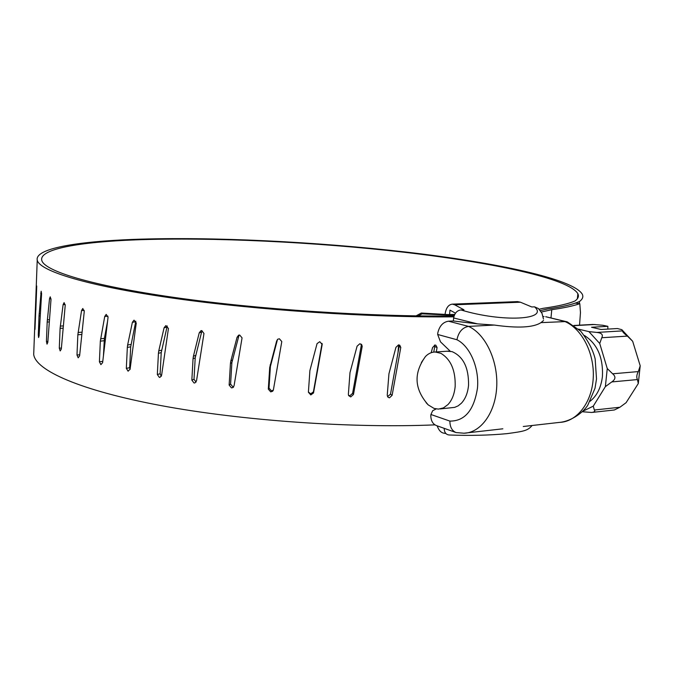 <?xml version="1.0" encoding="UTF-8"?>
<svg xmlns="http://www.w3.org/2000/svg" width="674" height="674" viewBox="0 0 674 674"><rect width="100%" height="100%" fill="white"/><g stroke="black" fill="none" stroke-linecap="round" stroke-linejoin="round"><path stroke-width="1.01" d="M590.112 401.257C596.979 395.764 601.09 387.525 602.421 376.539C603.306 357.54 597.307 343.85 584.417 335.467M447.039 351.221L452.077 351.634C463.35 356.58 468.834 367.81 468.548 385.326C467.781 392.95 465.389 398.924 461.361 403.246L458.177 405.841L454.672 407.374L440.206 408.933M426.111 402.707L428.226 404.889L434.031 408.41L438.437 409.11L443.484 407.88L448.016 404.526C452.027 400.171 454.411 394.155 455.169 386.48C455.616 370.43 450.847 359.377 440.88 353.319L435.168 352.005C431.571 352.064 428.335 353.564 425.463 356.504L421.402 362.477M582.412 411.763L591.679 412.463C594.527 412.058 595.403 411.241 594.325 410.011L619.878 407.256L626.104 402.681L638.295 383.531L640.207 365.805L632.667 341.28L627.427 336.107C623.998 333.47 622.372 331.734 622.549 330.892L621.824 329.679L617.409 328.533L601.056 329.493L591.528 327.252L607.864 326.326L602.708 325.256L592.893 324.438L573.894 325.475M582.976 411.174L593.272 406.152L594.325 410.011M599.725 343.487L588.924 331.625L596.92 332.425C601.68 332.981 603.306 334.751 601.781 337.733L599.725 343.487L607.257 368.543L605.37 386.632L611.798 381.922C615.64 379.277 615.926 376.564 612.649 373.8L638.303 371.585L640.207 365.805M607.257 368.543L612.649 373.8M619.878 407.256L614.376 409.977L592.657 412.362M638.303 371.585C636.627 374.744 636.34 377.406 637.444 379.572L638.295 383.531M632.667 341.28L621.824 329.679M607.864 326.326L607.805 329.097M605.37 386.632L593.272 406.152M578.587 329.156L588.924 331.625M437.19 425.842C438.673 430.096 440.821 432.531 443.644 433.138L445.851 433.492M543.53 320.512L540.944 322.635C533.429 327.556 517.876 328.373 494.278 325.062L477.495 323.874L453.636 317.968C454.672 313.048 457.124 310.377 460.991 309.964L463.973 309.838L454.689 304.783L452.364 304.142C448.404 304.589 445.961 308.01 445.042 314.413M452.439 304.142L517.573 301.615L520.421 302.205L531.803 306.965L534.549 306.847L538.442 308.566L542.006 313.317L543.455 319.08M532.098 425.496C527.691 430.796 523.706 431.368 507.042 433.643C489.493 435.32 470.3 435.775 449.474 435C446.121 434.823 444.351 432.598 444.166 428.327M455.464 313.183L449.971 310.141L449.592 314.547M567.314 321.894L580.643 331.128C588.158 340.715 592.994 349.983 595.159 358.939L596.515 378.914L595.024 388.224L587.888 404.998C584.088 411.536 572.032 421.25 559.555 422.387C576.885 421.873 592.016 402.53 593.246 377.87C594.611 353.235 581.704 328.364 564.593 321.405L545.713 316.713L567.314 321.902M540.944 322.635L566.253 321.549M449.895 421.098C449.92 426.996 451.976 430.821 456.071 432.565L436.474 425.589C432.885 424.131 430.998 420.888 430.804 415.858L430.93 414.502L449.895 421.098C464.858 421.183 474.049 410.18 477.47 388.098C479.357 367.819 469.98 346.15 456.93 339.747L437.67 334.473L437.771 333.032C439.423 325.997 443.003 322.054 448.496 321.203L468.54 326.401C485.263 333.832 497.993 360.27 496.738 386.362C495.617 412.496 480.882 432.843 463.99 433.214L502.846 428.807M456.93 339.747C458.581 331.953 462.457 327.505 468.54 326.401L494.278 325.062M456.071 432.565L463.99 433.214M436.162 408.941L432.674 410.71L430.93 414.502M450.266 351.247L440.493 341.844L437.67 334.473M453.602 318.271L453.375 320.967L448.496 321.203M544.053 316.569L543.185 316.612M453.375 320.967L477.495 323.874M35.469 310.107L34.981 329.451L36.733 285.987L35.848 310.124M39.025 315.904L38.308 334.894L38.603 337.531L39.092 335.719L41.577 293.889L41.156 291.252L39.025 315.904L40.271 315.912M41.577 293.19L40.71 293.182M47.18 322.003L46.43 341.432L47.02 344.136L47.82 342.291L50.997 299.526L50.23 296.821L49.514 298.784L47.18 322.003L49.328 321.97M50.98 298.776L49.514 298.784M433.753 352.089L434.738 346.562L437.081 347.54L435.825 345.206L435.042 345.046L432.565 347.573L431.2 352.696M434.738 346.562L434.46 345.13M436.297 351.929L437.081 347.54M388.94 373.775L387.238 395.276L388.089 397.315L389.488 397.812L392.116 395.318L400.794 347.439L399.766 345.223L398.57 344.861L395.933 347.354L388.94 373.775M387.516 396.624L390.499 394.172L399.134 346.461L398.73 344.869M399.134 346.461L400.794 347.439M390.499 394.172L392.116 395.318M349.983 372.663L348.374 394.298L348.643 395.613L350.741 396.919L353.471 394.484L362.191 346.394L361.778 344.818L359.832 343.74L357.085 346.192L349.983 372.663M348.517 395.318L349.865 395.773L352.595 393.346L361.272 345.433L360.994 344.077M361.272 345.433L362.191 346.394M352.595 393.346L353.471 394.484M309.905 370.54L308.397 392.234L310.807 394.93L313.511 392.976L322.189 344.422L319.762 341.701L317.066 343.597L309.905 370.54M308.406 392.032L310.714 393.827L313.402 391.872L322.054 343.411M322.046 343.496L322.189 344.422M313.469 391.459L313.579 392.563M277.511 339.359L270.4 366.479L269.002 388.089L271.395 390.844L273.324 390.195L272.625 391.265L273.442 389.58L281.799 341.558L279.381 338.778L277.637 339.258L276.618 341.12L269.718 367.44L268.311 389.125L270.712 391.889L272.625 391.265M277.284 340.26L276.618 341.12M239.068 335.062L231.881 362.57L230.584 384.096L232.901 386.901L233.684 386.868M230.441 363.454L229.135 385.056L231.46 387.87L232.732 387.668L234.097 385.629L242.059 337.868L239.7 335.045L238.604 335.18L237.037 337.337L230.828 360.986L230.441 363.454L231.881 362.57M238.47 336.553L237.037 337.337M201.964 330.656L195.207 357.902L194.002 379.277L196.083 382.099M193.05 358.686L191.846 380.136L194.036 382.984L194.929 382.925L196.522 380.81L203.969 333.462L201.737 330.614L200.978 330.648L199.226 332.846L193.413 356.243L193.05 358.686L195.207 357.902M201.374 332.156L199.226 332.846M167.245 325.955L161.229 352.612L160.126 373.767L161.33 376.303M158.432 353.286L157.328 374.508L159.325 377.373L159.982 377.373L161.6 375.275L168.441 328.465L165.838 325.609L164.085 327.783L158.769 350.868L158.432 353.286L161.229 352.612M166.874 327.193L164.085 327.783M135.811 321.22L130.68 346.84L129.661 367.718L130.065 369.47M127.335 347.388L126.324 368.341L128.085 371.197L130.099 369.158L136.249 323.014L134.025 320.142L132.382 322.282L127.63 345.012L127.335 347.388L130.68 346.84M135.727 321.801L132.382 322.282M107.562 321.329L104.394 338.399L103.434 355.864M100.333 341.162L99.407 361.778L100.898 364.626L102.625 362.646L108.051 317.252L106.189 314.396L104.723 316.494L100.333 341.162L104.125 340.732M107.933 316.182L104.723 316.494M77.847 334.767L76.988 355.013L78.184 357.818L79.608 355.889L84.275 311.329L82.784 308.507L81.546 310.562L77.847 334.767L81.857 334.464M84.208 310.394L81.546 310.562M60.096 328.331L59.295 348.18L60.197 350.943L61.309 349.056L65.218 305.381L64.089 302.609L63.112 304.614L60.096 328.331L63.179 328.196M65.184 304.547L63.112 304.614M416.06 315.87L421.317 313.039L422.059 313.848L418.234 315.895M453.829 316.831C370.835 317.74 256.12 310.099 171.339 297.916C86.356 285.717 39.37 270.923 37.23 260.122C34.745 248.605 76.196 241.562 133.62 239.396C211.661 236.574 315.483 241.68 405.992 252.059C495.676 262.456 573.102 278.775 582.269 294.176C583.524 296.72 582.622 299.146 579.547 301.472C573.001 304.378 562.284 306.889 547.406 309.004L547.406 309.029M547.406 309.004L540.278 310.613L547.482 309.012C559.487 307.31 568.78 305.347 575.36 303.115L579.809 303.688L580.466 312.601L579.539 325.171M579.547 301.472L579.337 303.62M434.974 424.864C351.988 428.428 241.511 420.652 160.808 405.554C79.92 390.414 35.629 370.371 33.7 354.465L37.23 260.122M454.074 315.938L452.633 315.946C371.13 316.906 258.117 309.442 174.389 297.461C90.468 285.456 43.869 270.864 41.737 260.206C39.269 248.925 79.759 241.991 136.123 239.843C212.849 237.029 315.23 242.059 404.434 252.287C492.837 262.523 568.932 278.589 577.871 293.712C579.109 296.231 578.182 298.641 575.091 300.941C568.527 303.789 557.878 306.249 543.126 308.321L539.099 309.24M421.317 313.039L447.974 314.581L454.706 314.421M398.629 344.861L398.005 352.704M454.284 315.348L422.059 313.848M449.988 315.457L449.946 315.98M579.809 303.688C573.22 305.962 563.877 307.959 551.779 309.695L541.289 312.045M551.779 309.695L550.978 317.951M574.13 325.643L594.99 324.497M601.781 337.733L627.427 336.107M596.92 332.425L622.549 330.892M611.798 381.922L637.444 379.572M520.421 302.205L454.689 304.783M460.991 309.964C502.366 322.534 549.436 319.864 534.549 306.847M39.143 334.894L38.308 334.894M40.398 313.755L39.151 313.747M47.879 341.398L46.43 341.432M49.488 319.771L47.332 319.805M269.002 388.089L268.311 389.125M270.4 366.479L269.718 367.44M270.813 364.002L270.131 364.954M230.584 384.096L229.135 385.056M232.277 360.11L230.828 360.986M194.002 379.277L191.846 380.136M195.57 355.468L193.413 356.243M160.126 373.767L157.328 374.508M161.558 350.202L158.769 350.868M129.661 367.718L126.324 368.341M130.975 344.465L127.63 345.012M102.785 361.348L99.407 361.778M104.394 338.399L100.595 338.82M79.726 354.777L76.988 355.013M82.093 332.172L78.066 332.467M61.393 348.07L59.295 348.18M63.373 325.946L60.289 326.081M448.488 351.129L435.168 352.005M425.463 356.504C415.942 369.9 411.679 386.151 428.226 404.889M523.277 426.499L559.555 422.387M361.205 344.22L361.778 344.818M313.402 391.872L313.511 392.976M233.347 387.255L232.732 387.668M577.871 293.712L577.365 298.767"/></g></svg>
